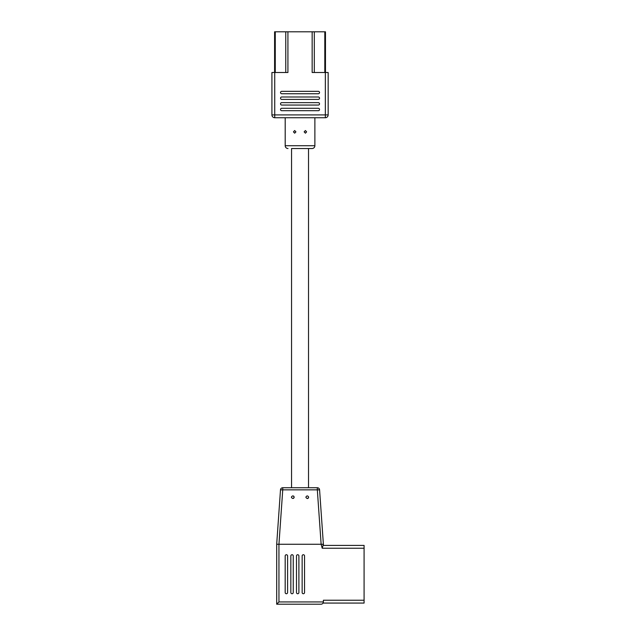 <?xml version="1.0" encoding="UTF-8"?>
<svg xmlns="http://www.w3.org/2000/svg" width="636" height="636" viewBox="0 0 636 636"><rect width="100%" height="100%" fill="white"/><g stroke="black" fill="none" stroke-linecap="round" stroke-linejoin="round"><path stroke-width="0.95" d="M308.516 487.74L308.516 148.538L291.558 148.538L291.558 487.74M295.923 131.867L294.667 133.186L293.45 131.867L294.667 130.539L295.923 131.867M306.624 131.867L305.407 133.186L304.151 131.867L305.407 130.539L306.624 131.867M281.74 93.746A1.2 1.2 0 0 1 280.532 92.538A1.2 1.2 0 0 1 281.74 91.338L318.334 91.338A1.2 1.2 0 0 1 319.534 92.538A1.2 1.2 0 0 1 318.334 93.746L281.74 93.746M281.74 99.399A1.2 1.2 0 0 1 280.532 98.19A1.2 1.2 0 0 1 281.74 96.99L318.334 96.99A1.2 1.2 0 0 1 319.534 98.19A1.2 1.2 0 0 1 318.334 99.399L281.74 99.399M281.74 105.051A1.2 1.2 0 0 1 280.532 103.843A1.2 1.2 0 0 1 281.74 102.642L318.334 102.642A1.2 1.2 0 0 1 319.534 103.843A1.2 1.2 0 0 1 318.334 105.051L281.74 105.051M281.74 110.704A1.2 1.2 0 0 1 280.532 109.503A1.2 1.2 0 0 1 281.74 108.295L318.334 108.295A1.2 1.2 0 0 1 319.534 109.503A1.2 1.2 0 0 1 318.334 110.704L281.74 110.704M288.021 148.538A2.83 2.83 0 0 1 285.198 145.716L314.876 145.716A2.83 2.83 0 0 1 312.053 148.538L291.558 148.538M308.516 148.538L312.053 148.538M285.198 145.716L285.198 117.732L274.736 117.732L300.033 117.732L285.198 117.732M314.876 145.716L314.876 117.732L325.338 117.732L300.033 117.732L314.876 117.732M274.593 31.8L274.593 72.504L274.593 31.8L325.473 31.8L325.473 72.504M287.917 31.8L287.917 72.504L274.736 72.504L274.736 114.901L325.338 114.901L325.338 72.504L312.157 72.504L312.157 31.8M325.338 72.504L328.16 72.504L328.16 114.901L328.16 72.504M271.914 72.504L271.914 114.901L271.914 72.504L274.736 72.504M271.914 114.901A2.83 2.83 0 0 0 274.736 117.732A2.83 2.83 0 0 1 271.914 114.901L274.736 114.901L274.736 117.732A2.83 2.83 0 0 1 271.914 114.901M325.338 117.732A2.83 2.83 0 0 0 328.16 114.901L325.338 114.901L325.338 117.732A2.83 2.83 0 0 0 328.16 114.901M293.57 498.37L294.214 497.185C293.268 498.863 292.329 498.863 291.383 497.185C292.329 495.508 293.268 495.508 294.214 497.185L293.657 496.056M308.683 497.185C307.745 498.863 306.798 498.863 305.86 497.185C306.798 495.508 307.745 495.508 308.683 497.185M307.466 498.584L308.237 498.219M303.348 554.735A1.2 1.2 0 0 0 302.148 555.936L302.148 592.537A1.2 1.2 0 0 0 303.348 593.738A1.2 1.2 0 0 0 304.549 592.537L304.549 555.936A1.2 1.2 0 0 0 303.348 554.735M297.696 554.735A1.2 1.2 0 0 0 296.495 555.936L296.495 592.537A1.2 1.2 0 0 0 297.696 593.738A1.2 1.2 0 0 0 298.896 592.537L298.896 555.936A1.2 1.2 0 0 0 297.696 554.735M292.043 554.735A1.2 1.2 0 0 0 290.843 555.936L290.843 592.537A1.2 1.2 0 0 0 292.043 593.738A1.2 1.2 0 0 0 293.244 592.537L293.244 555.936A1.2 1.2 0 0 0 292.043 554.735M286.391 554.735A1.2 1.2 0 0 0 285.182 555.936L285.182 592.537A1.2 1.2 0 0 0 286.391 593.738A1.2 1.2 0 0 0 287.591 592.537L287.591 555.936A1.2 1.2 0 0 0 286.391 554.735M278.95 544.273L323.382 544.273L322.206 548.232L321.132 544.273L317.324 489.847L319.582 489.847L323.382 544.273L319.582 489.847A2.258 2.258 0 0 0 317.324 487.74L282.75 487.74A2.258 2.258 0 0 0 280.492 489.847L282.75 489.847L278.942 544.273L278.95 601.942L323.382 601.942L323.382 600.241L364.086 600.241L364.086 603.071L323.08 603.071L323.382 601.942C323.239 603.302 322.484 604.057 321.124 604.2L276.692 604.2L276.692 544.273L280.492 489.847A2.258 2.258 0 0 1 282.75 487.74L282.75 489.847L317.324 489.847L317.324 487.74A2.258 2.258 0 0 1 319.582 489.847M323.382 544.273L323.382 545.402L364.086 545.402L364.086 600.241M276.692 544.273L278.942 544.273L276.692 544.273M276.692 604.2L278.95 601.942M314.311 31.8L314.311 72.504M324.805 72.504L324.805 31.8M275.269 31.8L275.269 72.504M285.763 72.504L285.763 31.8M364.086 548.232L322.206 548.232"/></g></svg>

